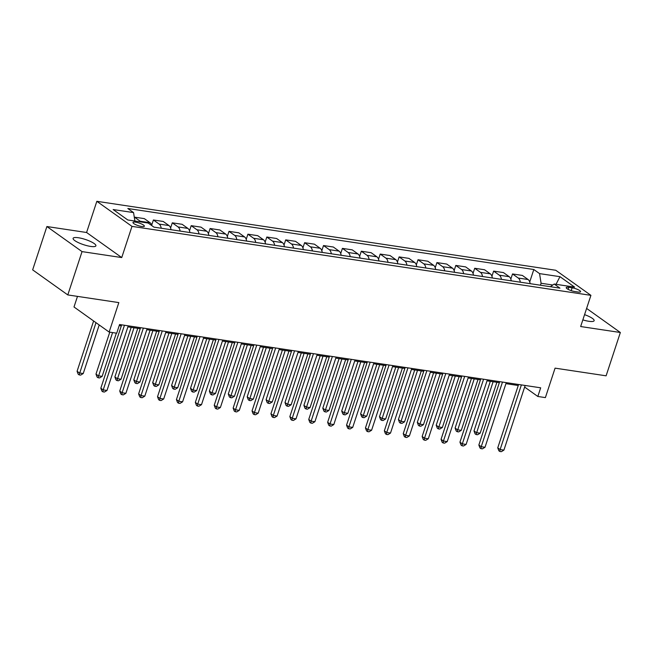 <?xml version="1.0" encoding="UTF-8"?>
<svg xmlns="http://www.w3.org/2000/svg" width="653" height="653" viewBox="0 0 653 653"><rect width="100%" height="100%" fill="white"/><g stroke="black" fill="none" stroke-linecap="round" stroke-linejoin="round"><path stroke-width="0.98" d="M90.579 246.418A11.999 2.759 18.2 0 0 95.901 245.83A11.999 2.759 18.2 0 0 90.408 241.43A11.999 2.759 18.2 0 0 78.425 237.749A11.999 2.759 18.2 0 0 73.103 238.337A11.999 2.759 18.2 0 0 78.605 242.736A11.999 2.759 18.2 0 0 90.579 246.418M582.843 319.88A11.999 2.759 18.2 0 0 588.818 321.284A11.999 2.759 18.2 0 0 594.14 320.696A11.999 2.759 18.2 0 0 584.566 314.656M141.709 226.501A5.999 1.379 18.2 0 0 144.37 226.207A5.999 1.379 18.2 0 0 141.619 224.012A5.999 1.379 18.2 0 0 135.636 222.167A5.999 1.379 18.2 0 0 132.975 222.461A5.999 1.379 18.2 0 0 135.718 224.665A5.999 1.379 18.2 0 0 141.709 226.501M77.487 296.38L74.001 306.983L109.149 332.059L116.707 333.193L119.556 324.525L540.676 387.809L537.827 396.469L545.386 397.604L555.074 368.145L606.106 375.818L620.35 332.499L586.606 308.428M46.894 226.534L32.65 269.86L67.798 294.927L82.041 251.609L121.736 257.568L131.988 226.379L96.84 201.312L86.588 232.501L46.894 226.534L82.041 251.609M131.988 226.379L590.916 295.344L555.76 270.269L96.84 201.312M572.118 287.81L568.796 287.312A5.812 1.339 18.2 0 0 566.216 287.598A5.812 1.339 18.2 0 0 568.877 289.728A5.812 1.339 18.2 0 0 574.681 291.507L578.011 292.013A5.812 1.339 18.2 0 0 580.582 291.728A5.812 1.339 18.2 0 0 577.921 289.597A5.812 1.339 18.2 0 0 572.118 287.81L571.187 290.642M552.797 285.01L541.084 283.255L539.558 273.615L533.811 269.509L127.817 208.503L133.563 212.6L134.893 221.041M539.558 273.615L559.972 276.676L574.607 287.116L554.193 284.047L550.357 286.708M133.563 212.6L113.149 209.54L127.776 219.971L148.19 223.04L153.937 227.138L559.939 288.144L554.193 284.047M109.149 332.059L118.83 302.6L67.798 294.927M590.916 295.344L580.656 326.533L620.35 332.499M524.637 387.066L537.827 396.469M119.221 325.545L121.327 325.863M127.898 326.851L140.224 328.704M146.803 329.692L159.128 331.544M165.699 332.532L178.032 334.385M184.603 335.373L196.928 337.226M203.507 338.213L215.833 340.066M222.404 341.054L234.729 342.907M241.308 343.894L253.633 345.747M260.212 346.735L272.538 348.588M279.109 349.575L291.434 351.428M298.013 352.416L310.338 354.269M316.909 355.256L329.243 357.101M335.813 358.097L348.139 359.942M354.718 360.929L367.043 362.782M373.614 363.77L385.939 365.623M392.518 366.611L404.844 368.463M411.414 369.451L423.748 371.304M430.319 372.292L442.644 374.145M449.223 375.132L461.549 376.985M468.119 377.973L480.453 379.826M487.024 380.813L499.349 382.666M505.928 383.654L518.253 385.507M540.439 285.214L541.084 283.255M533.811 269.509L529.73 281.925M530.146 283.671A7.501 4.334 -81.5 0 0 528.097 279.525L522.351 275.427L512.523 273.95L510.834 279.084M140.975 221.955A7.501 4.334 -81.5 0 0 140.24 221.245L134.494 217.147L134.347 217.588M134.494 217.147L144.321 218.624L150.068 222.722A7.501 4.334 -81.5 0 1 151.88 225.669M161.193 228.232A7.501 4.334 -81.5 0 0 159.144 224.085L153.398 219.988L151.708 225.122M153.398 219.988L163.226 221.465L168.972 225.563A7.501 4.334 -81.5 0 1 171.021 229.701M180.089 231.064A7.501 4.334 -81.5 0 0 178.049 226.926L172.294 222.828L170.613 227.962M172.294 222.828L182.13 224.306L187.876 228.403A7.501 4.334 -81.5 0 1 189.925 232.541M198.994 233.905A7.501 4.334 -81.5 0 0 196.945 229.766L191.198 225.669L189.509 230.803M191.198 225.669L201.026 227.146L206.772 231.244A7.501 4.334 -81.5 0 1 208.821 235.382M217.898 236.745A7.501 4.334 -81.5 0 0 215.849 232.607L210.103 228.509L208.413 233.643M210.103 228.509L219.93 229.987L225.677 234.084A7.501 4.334 -81.5 0 1 227.726 238.223M236.794 239.586A7.501 4.334 -81.5 0 0 234.745 235.447L228.999 231.35L227.309 236.484M228.999 231.35L238.827 232.827L244.581 236.925A7.501 4.334 -81.5 0 1 246.622 241.063M255.698 242.426A7.501 4.334 -81.5 0 0 253.65 238.288L247.903 234.19L246.214 239.325M247.903 234.19L257.731 235.668L263.477 239.765A7.501 4.334 -81.5 0 1 265.526 243.904M274.603 245.267A7.501 4.334 -81.5 0 0 272.554 241.128L266.808 237.031L265.118 242.165M266.808 237.031L276.635 238.508L282.382 242.606A7.501 4.334 -81.5 0 1 284.43 246.744M293.499 248.107A7.501 4.334 -81.5 0 0 291.45 243.969L285.704 239.871L284.014 245.006M285.704 239.871L295.531 241.341L301.278 245.446A7.501 4.334 -81.5 0 1 303.327 249.585M312.403 250.948A7.501 4.334 -81.5 0 0 310.355 246.81L304.608 242.712L302.919 247.846M304.608 242.712L314.436 244.181L320.182 248.287A7.501 4.334 -81.5 0 1 322.231 252.425M331.3 253.788A7.501 4.334 -81.5 0 0 329.251 249.65L323.504 245.544L321.815 250.687M323.504 245.544L333.332 247.022L339.087 251.127A7.501 4.334 -81.5 0 1 341.135 255.266M350.204 256.629A7.501 4.334 -81.5 0 0 348.155 252.491L342.409 248.385L340.719 253.527M342.409 248.385L352.236 249.862L357.983 253.968A7.501 4.334 -81.5 0 1 360.032 258.106M369.108 259.47A7.501 4.334 -81.5 0 0 367.059 255.331L361.313 251.225L359.623 256.368M361.313 251.225L371.141 252.703L376.887 256.809A7.501 4.334 -81.5 0 1 378.936 260.947M388.004 262.31A7.501 4.334 -81.5 0 0 385.956 258.172L380.209 254.066L378.52 259.208M380.209 254.066L390.037 255.543L395.783 259.641A7.501 4.334 -81.5 0 1 397.832 263.788M406.909 265.151A7.501 4.334 -81.5 0 0 404.86 261.012L399.114 256.907L397.424 262.049M399.114 256.907L408.941 258.384L414.688 262.482A7.501 4.334 -81.5 0 1 416.736 266.628M425.813 267.991A7.501 4.334 -81.5 0 0 423.764 263.845L418.01 259.747L416.328 264.881M418.01 259.747L427.846 261.224L433.592 265.322A7.501 4.334 -81.5 0 1 435.641 269.469M444.709 270.832A7.501 4.334 -81.5 0 0 442.661 266.685L436.914 262.588L435.225 267.722M436.914 262.588L446.742 264.065L452.488 268.163A7.501 4.334 -81.5 0 1 454.537 272.309M463.614 273.672A7.501 4.334 -81.5 0 0 461.565 269.526L455.818 265.428L454.129 270.562M455.818 265.428L465.646 266.906L471.393 271.003A7.501 4.334 -81.5 0 1 473.441 275.15M482.51 276.513A7.501 4.334 -81.5 0 0 480.461 272.366L474.715 268.269L473.025 273.403M474.715 268.269L484.542 269.746L490.297 273.844A7.501 4.334 -81.5 0 1 492.346 277.99M501.414 279.353A7.501 4.334 -81.5 0 0 499.365 275.207L493.619 271.109L491.929 276.243M493.619 271.109L503.447 272.587L509.193 276.684A7.501 4.334 -81.5 0 1 511.242 280.831M520.319 282.194A7.501 4.334 -81.5 0 0 518.27 278.047L512.523 273.95M556.013 284.324L559.972 276.676M121.736 257.568L86.588 232.501M518.588 384.486L497.749 447.852L500.125 449.55L521.38 384.911M503.912 450.113L501.324 451.688L499.806 451.46L500.125 449.55L503.912 450.113L525.159 385.474M499.806 451.46L498.859 450.782L497.749 447.852M490.313 381.311L474.005 430.915L476.38 432.613L480.159 433.176L496.884 382.299M493.105 381.727L476.061 434.523L475.106 433.845L474.005 430.915M480.159 433.176L477.572 434.751L476.061 434.523M499.684 381.646L478.853 445.011L481.228 446.709L502.484 382.07M485.008 447.272L482.42 448.848L480.91 448.619L481.228 446.709L485.008 447.272L506.263 382.634M480.91 448.619L479.955 447.942L478.853 445.011M480.788 378.805L459.949 442.171L462.324 443.869L483.579 379.23M466.103 444.432L463.516 446.007L462.006 445.779L462.324 443.869L466.103 444.432L487.358 379.793M462.006 445.779L461.059 445.101L459.949 442.171M461.883 375.965L441.053 439.33L443.428 441.028L464.675 376.389M447.207 441.599L444.62 443.167L443.101 442.946L443.428 441.028L447.207 441.599L468.454 376.952M443.101 442.946L442.154 442.269L441.053 439.33M471.409 378.471L455.1 428.074L457.475 429.772L461.255 430.335L477.988 379.458M474.209 378.887L457.157 431.682L456.21 431.004L455.1 428.074M461.255 430.335L458.667 431.911L457.157 431.682M452.513 375.63L436.204 425.234L438.579 426.931L442.359 427.495L459.083 376.618M455.304 376.046L438.261 428.841L437.306 428.164L436.204 425.234M442.359 427.495L439.771 429.07L438.261 428.841M433.608 372.79L417.3 422.393L419.675 424.091L423.454 424.654L440.187 373.777M436.4 373.206L419.357 426.001L418.41 425.323L417.3 422.393M423.454 424.654L420.867 426.229L419.357 426.001M442.979 373.124L422.148 436.49L424.523 438.187L445.779 373.549M428.303 438.759L425.715 440.326L424.205 440.106L424.523 438.187L428.303 438.759L449.558 374.112M424.205 440.106L423.25 439.428L422.148 436.49M414.712 369.949L398.395 419.553L400.771 421.25L404.558 421.814L421.283 370.937M417.504 370.365L400.452 423.16L399.505 422.483L398.395 419.553M404.558 421.814L401.97 423.389L400.452 423.16M424.083 370.284L403.244 433.649L405.619 435.347L426.874 370.708M409.398 435.918L406.819 437.486L405.301 437.265L405.619 435.347L409.398 435.918L430.654 371.271M405.301 437.265L404.354 436.588L403.244 433.649M405.178 367.443L384.348 430.817L386.723 432.506L407.97 367.868M390.502 433.078L387.915 434.645L386.405 434.425L386.723 432.506L390.502 433.078L411.757 368.431M386.405 434.425L385.45 433.747L384.348 430.817M386.282 364.603L365.443 427.976L367.819 429.666L389.074 365.027M371.598 430.237L369.01 431.813L367.5 431.584L367.819 429.666L371.598 430.237L392.853 365.59M367.5 431.584L366.553 430.907L365.443 427.976M367.378 361.762L346.547 425.136L348.914 426.825L370.169 362.186M352.702 427.397L350.114 428.972L348.596 428.743L348.914 426.825L352.702 427.397L373.949 362.758M348.596 428.743L347.649 428.066L346.547 425.136M348.473 358.93L327.643 422.295L330.018 423.985L351.273 359.346M333.797 424.556L331.21 426.131L329.7 425.903L330.018 423.985L333.797 424.556L355.052 359.917M329.7 425.903L328.745 425.225L327.643 422.295M395.808 367.108L379.499 416.712L381.874 418.41L385.654 418.973L402.379 368.096M398.599 367.525L381.556 420.32L380.601 419.642L379.499 416.712M385.654 418.973L383.066 420.548L381.556 420.32M376.903 364.268L360.595 413.871L362.97 415.569L366.749 416.132L383.482 365.256M379.703 364.684L362.652 417.479L361.705 416.802L360.595 413.871M366.749 416.132L364.162 417.708L362.652 417.479M358.007 361.427L341.699 411.031L344.074 412.729L347.853 413.292L364.578 362.415M360.799 361.844L343.747 414.639L342.801 413.961L341.699 411.031M347.853 413.292L345.266 414.867L343.747 414.639M339.103 358.587L322.794 408.19L325.17 409.888L328.949 410.451L345.674 359.574M341.894 359.011L324.851 411.798L323.896 411.121L322.794 408.19M328.949 410.451L326.361 412.027L324.851 411.798M320.199 355.746L303.89 405.35L306.265 407.048L310.044 407.611L326.778 356.734M322.998 356.171L305.947 408.958L305 408.28L303.89 405.35M310.044 407.611L307.457 409.186L305.947 408.958M329.577 356.089L308.738 419.455L311.114 421.144L332.369 356.505M314.893 421.716L312.305 423.291L310.795 423.062L311.114 421.144L314.893 421.716L336.148 357.077M310.795 423.062L309.849 422.385L308.738 419.455M301.302 352.906L284.994 402.509L287.369 404.207L291.148 404.778L307.873 353.893M304.094 353.33L287.051 406.125L286.096 405.448L284.994 402.509M291.148 404.778L288.561 406.346L287.051 406.125M310.673 353.249L289.842 416.614L292.218 418.304L313.464 353.665M295.997 418.875L293.409 420.45L291.899 420.222L292.218 418.304L295.997 418.875L317.244 354.236M291.899 420.222L290.944 419.544L289.842 416.614M282.398 350.065L266.089 399.669L268.465 401.366L272.244 401.938L288.977 351.053M285.19 350.49L268.146 403.285L267.199 402.607L266.089 399.669M272.244 401.938L269.656 403.505L268.146 403.285M291.769 350.408L270.938 413.773L273.313 415.463L294.568 350.824M277.092 416.034L274.505 417.61L272.995 417.381L273.313 415.463L277.092 416.034L298.348 351.396M272.995 417.381L272.048 416.704L270.938 413.773M263.502 347.225L247.185 396.828L249.56 398.526L253.348 399.097L270.073 348.212M266.293 347.649L249.242 400.444L248.295 399.767L247.185 396.828M253.348 399.097L250.76 400.664L249.242 400.444M272.872 347.567L252.034 410.933L254.409 412.623L275.664 347.984M258.196 413.194L255.609 414.769L254.09 414.541L254.409 412.623L258.196 413.194L279.443 348.555M254.09 414.541L253.144 413.863L252.034 410.933M244.597 344.384L228.289 393.996L230.664 395.685L234.443 396.257L251.168 345.372M247.389 344.808L230.346 397.604L229.391 396.926L228.289 393.996M234.443 396.257L231.856 397.824L230.346 397.604M253.968 344.727L233.137 408.092L235.513 409.782L256.76 345.143M239.292 410.353L236.704 411.929L235.194 411.7L235.513 409.782L239.292 410.353L260.547 345.715M235.194 411.7L234.239 411.023L233.137 408.092M225.693 341.543L209.384 391.155L211.76 392.845L215.539 393.416L232.272 342.531M228.493 341.968L211.441 394.763L210.495 394.086L209.384 391.155M215.539 393.416L212.951 394.992L211.441 394.763M235.072 341.886L214.233 405.252L216.608 406.941L237.863 342.303M220.388 407.513L217.8 409.088L216.29 408.86L216.608 406.941L220.388 407.513L241.643 342.874M216.29 408.86L215.343 408.182L214.233 405.252M206.797 338.703L190.488 388.315L192.864 390.004L196.643 390.576L213.368 339.691M209.589 339.127L192.537 391.922L191.59 391.245L190.488 388.315M196.643 390.576L194.055 392.151L192.537 391.922M216.167 339.046L195.337 402.411L197.712 404.101L218.959 339.462M201.491 404.672L198.904 406.248L197.386 406.019L197.712 404.101L201.491 404.672L222.738 340.033M197.386 406.019L196.439 405.342L195.337 402.411M197.263 336.205L176.432 399.571L178.808 401.26L200.063 336.621M182.587 401.832L179.999 403.407L178.489 403.179L178.808 401.26L182.587 401.832L203.842 337.193M178.489 403.179L177.534 402.501L176.432 399.571M178.367 333.365L157.528 396.73L159.903 398.428L181.159 333.781M163.683 398.991L161.095 400.567L159.585 400.338L159.903 398.428L163.683 398.991L184.938 334.352M159.585 400.338L158.638 399.66L157.528 396.73M159.463 330.524L138.632 393.89L141.007 395.587L162.254 330.94M144.786 396.151L142.199 397.726L140.689 397.497L141.007 395.587L144.786 396.151L166.033 331.512M140.689 397.497L139.734 396.82L138.632 393.89M187.893 335.862L171.584 385.474L173.959 387.164L177.738 387.735L194.463 336.85M190.684 336.287L173.641 389.082L172.686 388.404L171.584 385.474M177.738 387.735L175.151 389.31L173.641 389.082M168.988 333.022L152.68 382.634L155.055 384.323L158.834 384.895L175.567 334.01M171.788 333.446L154.737 386.241L153.79 385.564L152.68 382.634M158.834 384.895L156.247 386.47L154.737 386.241M150.092 330.181L133.783 379.793L136.159 381.483L139.938 382.054L156.663 331.177M152.884 330.606L135.84 383.401L134.885 382.723L133.783 379.793M139.938 382.054L137.35 383.629L135.84 383.401M131.188 327.349L114.879 376.952L117.254 378.642L121.034 379.213L137.767 328.337M133.987 327.765L116.936 380.56L115.989 379.883L114.879 376.952M121.034 379.213L118.446 380.789L116.936 380.56M140.558 327.684L119.728 391.049L122.103 392.747L143.358 328.1M125.882 393.31L123.295 394.885L121.784 394.657L122.103 392.747L125.882 393.31L147.137 328.671M121.784 394.657L120.838 393.979L119.728 391.049M109.777 332.148L95.983 374.112L98.35 375.801L102.137 376.373L116.348 333.136M112.569 332.573L98.032 377.72L97.085 377.042L95.983 374.112M102.137 376.373L99.55 377.948L98.032 377.72M121.662 324.843L100.823 388.209L103.198 389.906L124.454 325.259M106.986 390.47L104.398 392.045L102.88 391.816L103.198 389.906L106.986 390.47L128.233 325.831M102.88 391.816L101.933 391.139L100.823 388.209M93.616 320.974L77.078 371.271L79.454 372.961L83.233 373.532L99.199 324.965M95.991 322.672L79.135 374.879L78.18 374.202L77.078 371.271M83.233 373.532L80.645 375.108L79.135 374.879M518.27 278.047L528.097 279.525M499.365 275.207L509.193 276.684M480.461 272.366L490.297 273.844M461.565 269.526L471.393 271.003M442.661 266.685L452.488 268.163M423.764 263.845L433.592 265.322M404.86 261.012L414.688 262.482M385.956 258.172L395.783 259.641M367.059 255.331L376.887 256.809M348.155 252.491L357.983 253.968M329.251 249.65L339.087 251.127M310.355 246.81L320.182 248.287M291.45 243.969L301.278 245.446M272.554 241.128L282.382 242.606M253.65 238.288L263.477 239.765M234.745 235.447L244.581 236.925M215.849 232.607L225.677 234.084M196.945 229.766L206.772 231.244M178.049 226.926L187.876 228.403M159.144 224.085L168.972 225.563M140.24 221.245L150.068 222.722M568.118 289.352L568.796 287.312"/></g></svg>
